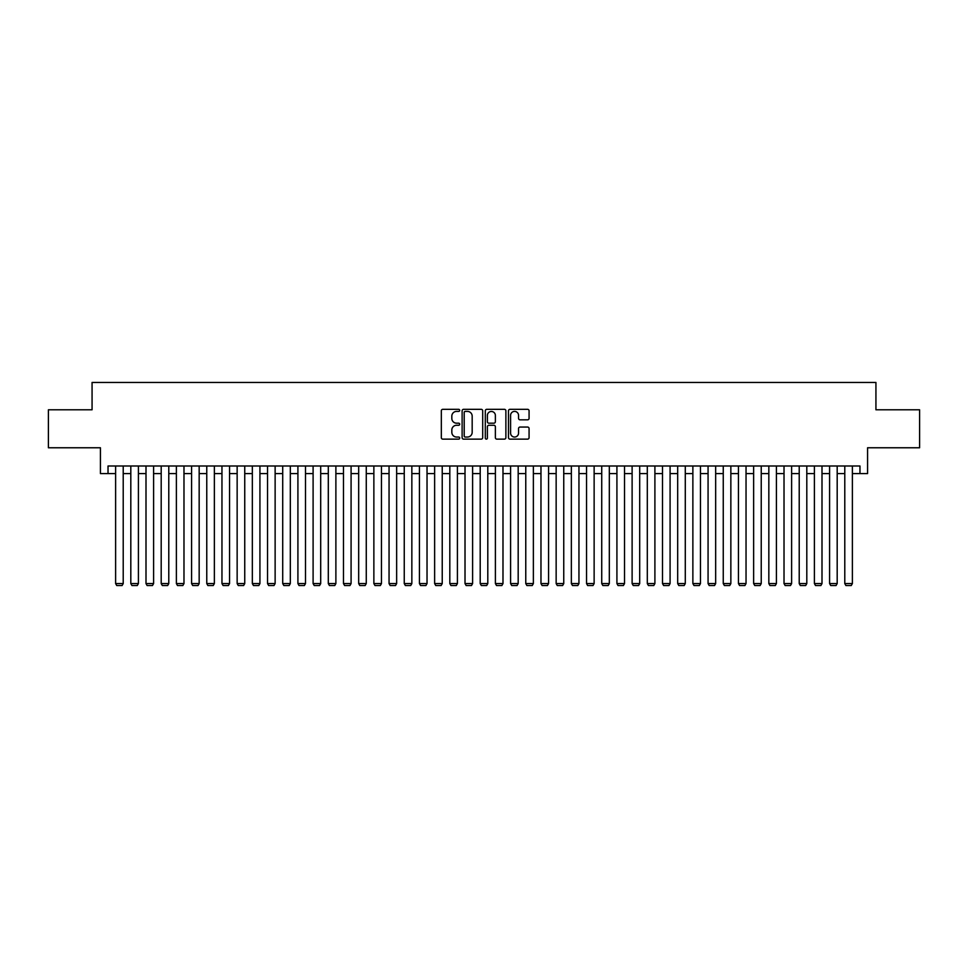 <?xml version="1.0" encoding="UTF-8"?>
<svg xmlns="http://www.w3.org/2000/svg" width="968" height="968" viewBox="0 0 968 968"><rect width="100%" height="100%" fill="white"/><g stroke="black" fill="none" stroke-linecap="round" stroke-linejoin="round"><path stroke-width="1.45" d="M459.691 410.359A1.041 1.041 0 0 0 458.651 409.319L442.812 409.319A1.488 1.488 0 0 0 441.323 410.807L441.323 437.645A1.488 1.488 0 0 0 442.812 439.133L458.651 439.133A1.041 1.041 0 0 0 459.691 438.093A1.041 1.041 0 0 0 458.651 437.052L456.606 437.052A4.767 4.767 0 0 1 451.826 432.272L451.826 430.034A4.767 4.767 0 0 1 456.606 425.267L458.651 425.267A1.041 1.041 0 0 0 459.691 424.226A1.041 1.041 0 0 0 458.651 423.185L456.606 423.185A4.767 4.767 0 0 1 451.826 418.406L451.826 416.167A4.767 4.767 0 0 1 456.606 411.4L458.651 411.4A1.041 1.041 0 0 0 459.691 410.359M527.572 419.822A1.488 1.488 0 0 0 529.072 418.333L529.072 410.807A1.488 1.488 0 0 0 527.572 409.319L509.979 409.319A1.488 1.488 0 0 0 508.49 410.807L508.49 437.645A1.488 1.488 0 0 0 509.979 439.133L527.572 439.133A1.488 1.488 0 0 0 529.072 437.645L529.072 428.546A1.488 1.488 0 0 0 527.572 427.057L520.046 427.057A1.488 1.488 0 0 0 518.558 428.546L518.558 433.059A3.993 3.993 0 0 1 514.565 437.052A3.993 3.993 0 0 1 510.584 433.059L510.584 415.393A3.993 3.993 0 0 1 514.565 411.4A3.993 3.993 0 0 1 518.558 415.393L518.558 418.333A1.488 1.488 0 0 0 520.046 419.822L527.572 419.822M108.029 473.594L108.029 465.995L859.971 465.995L859.971 473.594L867.57 473.594L867.57 447.773L919.6 447.773L919.6 409.791L875.931 409.791L875.931 382.445L92.069 382.445L92.069 409.791L48.4 409.791L48.4 447.773L100.43 447.773L100.43 473.594L115.615 473.594M482.693 410.807A1.488 1.488 0 0 0 481.205 409.319L463.611 409.319A1.488 1.488 0 0 0 462.123 410.807L462.123 437.645A1.488 1.488 0 0 0 463.611 439.133L481.205 439.133A1.488 1.488 0 0 0 482.693 437.645L482.693 410.807M486.795 409.319L504.389 409.319A1.488 1.488 0 0 1 505.877 410.807L505.877 437.645A1.488 1.488 0 0 1 504.389 439.133L496.862 439.133A1.488 1.488 0 0 1 495.374 437.645L495.374 426.755A1.488 1.488 0 0 0 493.874 425.267L488.888 425.267A1.488 1.488 0 0 0 487.388 426.755L487.388 438.093A1.041 1.041 0 0 1 486.347 439.133A1.041 1.041 0 0 1 485.307 438.093L485.307 410.807A1.488 1.488 0 0 1 486.795 409.319M123.214 473.594L130.813 473.594M138.412 473.594L145.999 473.594M153.597 473.594L161.196 473.594M168.783 473.594L176.382 473.594M183.981 473.594L191.579 473.594M199.166 473.594L206.765 473.594M214.364 473.594L221.962 473.594M229.549 473.594L237.148 473.594M244.747 473.594L252.333 473.594M259.932 473.594L267.531 473.594M275.13 473.594L282.716 473.594M290.315 473.594L297.914 473.594M305.501 473.594L313.1 473.594M320.698 473.594L328.297 473.594M335.884 473.594L343.483 473.594M351.081 473.594L358.68 473.594M366.267 473.594L373.866 473.594M381.465 473.594L389.051 473.594M396.65 473.594L404.249 473.594M411.848 473.594L419.434 473.594M427.033 473.594L434.632 473.594M442.231 473.594L449.817 473.594M457.416 473.594L465.015 473.594M472.602 473.594L480.201 473.594M487.799 473.594L495.398 473.594M502.985 473.594L510.584 473.594M518.183 473.594L525.769 473.594M533.368 473.594L540.967 473.594M548.566 473.594L556.152 473.594M563.751 473.594L571.35 473.594M578.949 473.594L586.535 473.594M594.134 473.594L601.733 473.594M609.32 473.594L616.918 473.594M624.517 473.594L632.116 473.594M639.703 473.594L647.302 473.594M654.9 473.594L662.499 473.594M670.086 473.594L677.685 473.594M685.284 473.594L692.87 473.594M700.469 473.594L708.068 473.594M715.667 473.594L723.253 473.594M730.852 473.594L738.451 473.594M746.038 473.594L753.636 473.594M761.235 473.594L768.834 473.594M776.421 473.594L784.019 473.594M791.618 473.594L799.217 473.594M806.804 473.594L814.403 473.594M822.001 473.594L829.588 473.594M837.187 473.594L844.786 473.594M852.385 473.594L859.971 473.594M465.245 411.4A1.041 1.041 0 0 0 464.204 412.441L464.204 435.999A1.041 1.041 0 0 0 465.245 437.052L467.411 437.052A4.767 4.767 0 0 0 472.178 432.272L472.178 416.167A4.767 4.767 0 0 0 467.411 411.4L465.245 411.4M495.374 415.466A3.993 3.993 0 0 0 491.381 411.473A3.993 3.993 0 0 0 487.388 415.466L487.388 421.685A1.488 1.488 0 0 0 488.888 423.185L493.874 423.185A1.488 1.488 0 0 0 495.374 421.685L495.374 415.466M123.214 465.995L123.214 583.571L115.615 583.571L115.615 465.995M123.214 583.571L122.077 585.555L116.765 585.555L115.615 583.571M138.412 465.995L138.412 583.571L130.813 583.571L130.813 465.995M138.412 583.571L137.262 585.555L131.951 585.555L130.813 583.571M153.597 465.995L153.597 583.571L145.999 583.571L145.999 465.995M153.597 583.571L152.46 585.555L147.136 585.555L145.999 583.571M168.783 465.995L168.783 583.571L161.196 583.571L161.196 465.995M168.783 583.571L167.645 585.555L162.334 585.555L161.196 583.571M183.981 465.995L183.981 583.571L176.382 583.571L176.382 465.995M183.981 583.571L182.843 585.555L177.519 585.555L176.382 583.571M199.166 465.995L199.166 583.571L191.579 583.571L191.579 465.995M199.166 583.571L198.029 585.555L192.717 585.555L191.579 583.571M214.364 465.995L214.364 583.571L206.765 583.571L206.765 465.995M214.364 583.571L213.226 585.555L207.902 585.555L206.765 583.571M229.549 465.995L229.549 583.571L221.962 583.571L221.962 465.995M229.549 583.571L228.412 585.555L223.1 585.555L221.962 583.571M244.747 465.995L244.747 583.571L237.148 583.571L237.148 465.995M244.747 583.571L243.609 585.555L238.285 585.555L237.148 583.571M259.932 465.995L259.932 583.571L252.333 583.571L252.333 465.995M259.932 583.571L258.795 585.555L253.483 585.555L252.333 583.571M275.13 465.995L275.13 583.571L267.531 583.571L267.531 465.995M275.13 583.571L273.98 585.555L268.668 585.555L267.531 583.571M290.315 465.995L290.315 583.571L282.716 583.571L282.716 465.995M290.315 583.571L289.178 585.555L283.854 585.555L282.716 583.571M305.501 465.995L305.501 583.571L297.914 583.571L297.914 465.995M305.501 583.571L304.363 585.555L299.051 585.555L297.914 583.571M320.698 465.995L320.698 583.571L313.1 583.571L313.1 465.995M320.698 583.571L319.561 585.555L314.237 585.555L313.1 583.571M335.884 465.995L335.884 583.571L328.297 583.571L328.297 465.995M335.884 583.571L334.746 585.555L329.435 585.555L328.297 583.571M351.081 465.995L351.081 583.571L343.483 583.571L343.483 465.995M351.081 583.571L349.944 585.555L344.62 585.555L343.483 583.571M366.267 465.995L366.267 583.571L358.68 583.571L358.68 465.995M366.267 583.571L365.13 585.555L359.818 585.555L358.68 583.571M381.465 465.995L381.465 583.571L373.866 583.571L373.866 465.995M381.465 583.571L380.327 585.555L375.003 585.555L373.866 583.571M396.65 465.995L396.65 583.571L389.051 583.571L389.051 465.995M396.65 583.571L395.513 585.555L390.201 585.555L389.051 583.571M411.848 465.995L411.848 583.571L404.249 583.571L404.249 465.995M411.848 583.571L410.698 585.555L405.386 585.555L404.249 583.571M427.033 465.995L427.033 583.571L419.434 583.571L419.434 465.995M427.033 583.571L425.896 585.555L420.584 585.555L419.434 583.571M442.231 465.995L442.231 583.571L434.632 583.571L434.632 465.995M442.231 583.571L441.081 585.555L435.769 585.555L434.632 583.571M457.416 465.995L457.416 583.571L449.817 583.571L449.817 465.995M457.416 583.571L456.279 585.555L450.955 585.555L449.817 583.571M472.602 465.995L472.602 583.571L465.015 583.571L465.015 465.995M472.602 583.571L471.464 585.555L466.152 585.555L465.015 583.571M487.799 465.995L487.799 583.571L480.201 583.571L480.201 465.995M487.799 583.571L486.662 585.555L481.338 585.555L480.201 583.571M502.985 465.995L502.985 583.571L495.398 583.571L495.398 465.995M502.985 583.571L501.847 585.555L496.536 585.555L495.398 583.571M518.183 465.995L518.183 583.571L510.584 583.571L510.584 465.995M518.183 583.571L517.045 585.555L511.721 585.555L510.584 583.571M533.368 465.995L533.368 583.571L525.769 583.571L525.769 465.995M533.368 583.571L532.231 585.555L526.919 585.555L525.769 583.571M548.566 465.995L548.566 583.571L540.967 583.571L540.967 465.995M548.566 583.571L547.416 585.555L542.104 585.555L540.967 583.571M563.751 465.995L563.751 583.571L556.152 583.571L556.152 465.995M563.751 583.571L562.614 585.555L557.302 585.555L556.152 583.571M578.949 465.995L578.949 583.571L571.35 583.571L571.35 465.995M578.949 583.571L577.799 585.555L572.487 585.555L571.35 583.571M594.134 465.995L594.134 583.571L586.535 583.571L586.535 465.995M594.134 583.571L592.997 585.555L587.673 585.555L586.535 583.571M609.32 465.995L609.32 583.571L601.733 583.571L601.733 465.995M609.32 583.571L608.182 585.555L602.87 585.555L601.733 583.571M624.517 465.995L624.517 583.571L616.918 583.571L616.918 465.995M624.517 583.571L623.38 585.555L618.056 585.555L616.918 583.571M639.703 465.995L639.703 583.571L632.116 583.571L632.116 465.995M639.703 583.571L638.565 585.555L633.254 585.555L632.116 583.571M654.9 465.995L654.9 583.571L647.302 583.571L647.302 465.995M654.9 583.571L653.763 585.555L648.439 585.555L647.302 583.571M670.086 465.995L670.086 583.571L662.499 583.571L662.499 465.995M670.086 583.571L668.948 585.555L663.637 585.555L662.499 583.571M685.284 465.995L685.284 583.571L677.685 583.571L677.685 465.995M685.284 583.571L684.146 585.555L678.822 585.555L677.685 583.571M700.469 465.995L700.469 583.571L692.87 583.571L692.87 465.995M700.469 583.571L699.332 585.555L694.02 585.555L692.87 583.571M715.667 465.995L715.667 583.571L708.068 583.571L708.068 465.995M715.667 583.571L714.517 585.555L709.205 585.555L708.068 583.571M730.852 465.995L730.852 583.571L723.253 583.571L723.253 465.995M730.852 583.571L729.715 585.555L724.391 585.555L723.253 583.571M746.038 465.995L746.038 583.571L738.451 583.571L738.451 465.995M746.038 583.571L744.9 585.555L739.588 585.555L738.451 583.571M761.235 465.995L761.235 583.571L753.636 583.571L753.636 465.995M761.235 583.571L760.098 585.555L754.774 585.555L753.636 583.571M776.421 465.995L776.421 583.571L768.834 583.571L768.834 465.995M776.421 583.571L775.283 585.555L769.971 585.555L768.834 583.571M791.618 465.995L791.618 583.571L784.019 583.571L784.019 465.995M791.618 583.571L790.481 585.555L785.157 585.555L784.019 583.571M806.804 465.995L806.804 583.571L799.217 583.571L799.217 465.995M806.804 583.571L805.666 585.555L800.355 585.555L799.217 583.571M822.001 465.995L822.001 583.571L814.403 583.571L814.403 465.995M822.001 583.571L820.864 585.555L815.54 585.555L814.403 583.571M837.187 465.995L837.187 583.571L829.588 583.571L829.588 465.995M837.187 583.571L836.05 585.555L830.738 585.555L829.588 583.571M852.385 465.995L852.385 583.571L844.786 583.571L844.786 465.995M852.385 583.571L851.235 585.555L845.923 585.555L844.786 583.571"/></g></svg>
